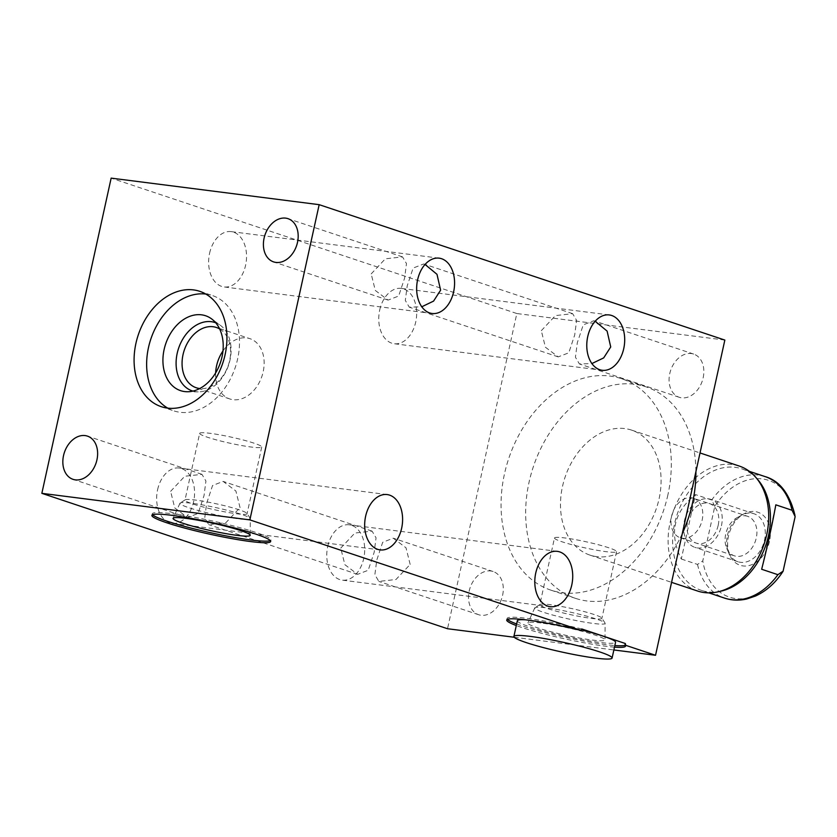 <?xml version="1.0" encoding="UTF-8"?>
<svg xmlns="http://www.w3.org/2000/svg" width="837" height="837" viewBox="0 0 837 837"><rect width="100%" height="100%" fill="white"/><g stroke="black" fill="none" stroke-linecap="round" stroke-linejoin="round"><path stroke-width="0.63" stroke-dasharray="4.18 3.14" d="M769.485 541.361A27.966 20.486 108.5 0 1 750.988 564.975A27.966 20.486 108.5 0 1 729.958 555.496A27.966 20.486 108.5 0 1 728.472 536.119A27.966 20.486 108.5 0 1 743.842 513.918A27.966 20.486 108.5 0 1 764.38 516.481A27.966 20.486 108.5 0 1 769.485 541.361M693.496 498.256A20.831 15.265 -71.5 0 0 671.619 516.073A20.831 15.265 108.5 0 0 680.303 537.783A20.831 15.265 108.5 0 0 702.17 519.965A20.831 15.265 -71.5 0 0 693.496 498.256L747.598 516.314A20.831 15.265 -71.5 0 1 756.271 538.024A20.831 15.265 108.5 0 1 734.405 555.841A20.831 15.265 108.5 0 1 726.83 548.559A20.831 15.265 108.5 0 1 725.721 534.132A20.831 15.265 -71.5 0 1 737.167 517.59L743.842 513.918M783.16 571.137A61.572 45.104 108.5 0 1 735.817 598.581A61.572 45.104 108.5 0 1 702.798 560.884L714.798 506.343A61.572 45.104 108.5 0 1 762.13 478.89A61.572 45.104 108.5 0 1 795.15 516.596M747.598 516.314A20.831 15.265 -71.5 0 0 737.167 517.59M761.66 569.265L775.826 504.837M714.798 506.343L711.691 500.003L695.463 494.583C673.565 512.213 668.847 533.682 681.297 559.011L695.463 494.583M681.297 559.011L697.524 564.431L702.798 560.884M708.824 592.858L701.27 590.336A64.051 46.924 -71.5 0 1 675.7 519.139A64.051 46.924 -71.5 0 1 735.231 467.328A64.051 46.924 108.5 0 1 741.823 468.835A64.051 46.924 108.5 0 1 758.06 479.999M720.96 591.163A64.051 46.924 108.5 0 1 707.861 591.843A64.051 46.924 -71.5 0 1 701.27 590.336M697.556 591.016A65.872 48.253 108.5 0 1 671.253 517.789A65.872 48.253 108.5 0 1 732.48 464.514A65.872 48.253 108.5 0 1 739.259 466.052M596.708 556.647A65.872 48.253 108.5 0 1 589.928 555.098A65.872 48.253 108.5 0 1 563.636 481.871A65.872 48.253 108.5 0 1 624.862 428.586A65.872 48.253 108.5 0 1 631.642 430.134A65.872 48.253 108.5 0 1 657.945 503.361A65.872 48.253 108.5 0 1 596.708 556.647M682.312 533.535A111.478 81.66 108.5 0 1 575.49 598.35A111.478 81.66 108.5 0 1 529.068 482.185A111.478 81.66 108.5 0 1 646.08 386.872A111.478 81.66 108.5 0 1 695.913 471.691M667.905 494.834A111.478 81.66 108.5 0 1 550.892 590.148A111.478 81.66 108.5 0 1 504.46 473.972A111.478 81.66 108.5 0 1 621.472 378.669A111.478 81.66 108.5 0 1 667.905 494.834M724.842 340.073L516.827 313.53L447.523 628.733M514.242 637.25L613.866 649.962M703.164 377.811A22.777 16.688 -71.5 0 0 693.674 354.072A22.777 16.688 -71.5 0 0 669.767 373.553A22.777 16.688 -71.5 0 0 679.257 397.293A22.777 16.688 -71.5 0 0 703.164 377.811M502.608 595.253A22.777 16.688 -71.5 0 0 493.119 571.514A22.777 16.688 -71.5 0 0 469.201 590.995A22.777 16.688 -71.5 0 0 478.691 614.735A22.777 16.688 -71.5 0 0 502.608 595.253M516.827 313.53L111.154 178.124M379.705 310.056A27.893 18.791 -82.7 0 1 401.247 288.399A27.893 18.791 -82.7 0 1 415.717 322.078A27.893 18.791 -82.7 0 1 394.185 343.725A27.893 18.791 -82.7 0 1 379.705 310.056M541.309 330.678L555.433 315.601L572.634 313.666L576.599 320.362L574.716 334.936L568.783 352.806L558.206 356.886L545.421 347.229L541.309 330.678M595.159 321.251L593.831 320.749L583.243 324.85L577.321 342.699L575.427 357.221L579.403 363.959L591.905 363.561M209.585 253.266A27.893 18.791 -82.7 0 1 231.127 231.619A27.893 18.791 -82.7 0 1 245.597 265.287A27.893 18.791 -82.7 0 1 224.065 286.945A27.893 18.791 -82.7 0 1 209.585 253.266M327.727 546.456A27.893 18.791 -82.7 0 1 349.27 524.809A27.893 18.791 -82.7 0 1 363.739 558.478A27.893 18.791 -82.7 0 1 342.207 580.135A27.893 18.791 -82.7 0 1 327.727 546.456M157.607 489.676A27.893 18.791 -82.7 0 1 179.149 468.019A27.893 18.791 -82.7 0 1 193.619 501.698A27.893 18.791 -82.7 0 1 172.087 523.355A27.893 18.791 -82.7 0 1 157.607 489.676M614.484 647.137A60.808 5.932 12.4 0 1 516.303 625.542M581.767 628.964A60.808 5.932 -167.6 0 0 507.076 618.449A60.808 5.932 -167.6 0 0 507.452 619.359M516.649 623.973A60.808 5.932 -167.6 0 0 614.829 645.557M625.113 645.222A60.808 5.932 -167.6 0 0 625.846 644.563A60.808 5.932 -167.6 0 0 625.323 643.507M581.537 630.01A50.262 4.907 -167.6 0 0 525.699 619.83M517.36 620.709A50.262 4.907 -167.6 0 0 529.612 626.798A50.262 4.907 -167.6 0 0 583.305 639.886A50.262 4.907 -167.6 0 0 615.551 642.293M152.627 514.724A60.808 5.932 12.4 0 1 152.25 513.813A60.808 5.932 12.4 0 1 172.38 513.761A60.808 5.932 12.4 0 1 236.672 526.808A60.808 5.932 12.4 0 1 271.021 539.928A60.808 5.932 12.4 0 1 270.299 540.597M199.656 433.367A31.785 3.097 -167.6 0 0 217.61 440.22A31.785 3.097 -167.6 0 0 251.215 447.031A31.785 3.097 12.4 0 0 261.73 447.01A31.785 3.097 12.4 0 0 243.787 440.157A31.785 3.097 12.4 0 0 210.181 433.336A31.785 3.097 -167.6 0 0 199.656 433.367L184.987 500.087A31.785 3.097 -167.6 0 1 185.197 499.825A31.785 3.097 -167.6 0 1 195.502 500.066A31.785 3.097 12.4 0 1 227.716 506.511A31.785 3.097 12.4 0 1 246.978 513.405L250.2 518.396A36.022 3.515 12.4 0 0 228.365 510.58A36.022 3.515 12.4 0 0 191.861 503.267A36.022 3.515 -167.6 0 0 180.185 502.995A36.022 3.515 -167.6 0 0 179.965 503.225A36.022 3.515 -167.6 0 0 199.959 510.978A36.022 3.515 -167.6 0 0 238.378 518.794A36.022 3.515 12.4 0 0 250.305 518.689L250.211 535.272M246.978 513.405A31.785 3.097 12.4 0 1 247.061 513.74A31.785 3.097 12.4 0 1 236.547 513.761A31.785 3.097 -167.6 0 1 202.941 506.94A31.785 3.097 -167.6 0 1 184.987 500.087M425.039 264.461L423.71 263.958L413.122 268.07L407.2 285.909L405.307 300.441L409.283 307.179L421.785 306.781M371.189 273.898L385.313 258.821L402.513 256.886L406.479 263.582L404.595 278.156L398.663 296.026L388.086 300.106L375.3 290.449L371.189 273.898M410.161 564.4L406.008 547.806L393.264 538.191L382.676 542.292L376.765 560.141L374.871 574.674L378.837 581.412L395.985 579.497L410.161 564.4M240.041 507.62L235.888 491.016L223.144 481.411L212.556 485.512L206.645 503.361L204.751 517.883L208.716 524.632L225.864 522.717L240.041 507.62M340.743 548.12L354.878 533.043L372.067 531.118L376.043 537.814L374.149 552.389L368.217 570.248L357.64 574.339L344.865 564.672L340.743 548.12M170.622 491.34L184.757 476.263L201.947 474.338L205.923 481.034L204.029 495.598L198.097 513.468L187.519 517.548L174.745 507.892L170.622 491.34M205.829 294.059A60.808 44.539 108.5 0 1 212.326 295.524A60.808 44.539 108.5 0 1 237.645 358.885A60.808 44.539 108.5 0 1 173.824 410.873A60.808 44.539 108.5 0 1 167.756 408.132M192.939 391.099A36.022 26.386 -71.5 0 0 198.223 391.873A36.022 26.386 -71.5 0 0 229.997 360.077A36.022 26.386 108.5 0 0 220.424 325.363L211.52 318.834M215.737 322.8A36.022 26.386 108.5 0 1 220.424 325.363M219.639 328.951A31.785 23.279 108.5 0 1 229.631 360.59A31.785 23.279 -71.5 0 1 199.75 388.535M215.643 372.936A31.785 23.279 -71.5 0 0 229.809 398.956A31.785 23.279 -71.5 0 0 263.174 371.785A31.785 23.279 108.5 0 0 249.928 338.671L216.396 327.476M222.966 350.965A31.785 23.279 108.5 0 1 249.928 338.671M540.964 622.99A39.485 3.85 -167.6 0 0 527.917 622.948A39.485 3.85 -167.6 0 0 549.836 631.443A39.485 3.85 -167.6 0 0 591.947 640.012A39.485 3.85 -167.6 0 0 605.025 639.897A39.485 3.85 -167.6 0 0 582.353 631.37A39.485 3.85 -167.6 0 0 540.964 622.99M554.481 537.992A31.785 3.097 -167.6 0 0 572.435 544.845A31.785 3.097 -167.6 0 0 606.03 551.667A31.785 3.097 12.4 0 0 616.555 551.646A31.785 3.097 12.4 0 0 598.601 544.793A31.785 3.097 12.4 0 0 564.996 537.971A31.785 3.097 -167.6 0 0 554.481 537.992L539.802 604.722A31.785 3.097 -167.6 0 1 540.022 604.45A31.785 3.097 -167.6 0 1 550.327 604.691A31.785 3.097 12.4 0 1 582.531 611.146A31.785 3.097 12.4 0 1 601.803 618.041L605.025 623.021A36.022 3.515 12.4 0 0 583.19 615.216A36.022 3.515 12.4 0 0 546.687 607.903A36.022 3.515 -167.6 0 0 535 607.631A36.022 3.515 -167.6 0 0 534.78 607.861A36.022 3.515 -167.6 0 0 554.774 615.613A36.022 3.515 -167.6 0 0 593.192 623.429A36.022 3.515 12.4 0 0 605.13 623.324L605.025 639.897M601.803 618.041A31.785 3.097 12.4 0 1 601.887 618.365A31.785 3.097 12.4 0 1 591.361 618.397A31.785 3.097 -167.6 0 1 557.756 611.575A31.785 3.097 -167.6 0 1 539.802 604.722M721.452 525.73A25.298 18.529 -71.5 0 0 710.916 499.375A25.298 18.529 -71.5 0 0 684.373 521.001A25.298 18.529 -71.5 0 0 694.909 547.356A25.298 18.529 -71.5 0 0 721.452 525.73M718.188 525.312A20.831 15.265 -71.5 0 0 707.37 503.11A20.831 15.265 -71.5 0 0 687.637 521.42A20.831 15.265 -71.5 0 0 698.456 543.621A20.831 15.265 -71.5 0 0 718.188 525.312M727.437 535.377A25.298 18.529 108.5 0 1 753.991 513.751A25.298 18.529 108.5 0 1 764.526 540.106A25.298 18.529 108.5 0 1 737.972 561.732A25.298 18.529 108.5 0 1 727.437 535.377M765.07 476.588A64.051 46.924 108.5 0 0 758.479 475.092A64.051 46.924 -71.5 0 0 711.691 500.003M697.524 564.431A64.051 46.924 -71.5 0 0 724.507 598.089M726.83 548.559L729.958 555.496M680.303 537.783L734.405 555.841M749.377 471.357L741.823 468.835M589.928 555.098L671.577 582.353M631.642 430.134L700.025 452.953M550.892 590.148L575.49 598.35M609.263 314.942L401.247 288.399M625.501 646.133L625.846 644.563M506.73 620.018L507.076 618.449M270.675 541.497L271.021 539.928M151.905 515.393L152.25 513.813M179.965 503.225L173.102 518.312M185.197 499.825L180.185 502.995M261.73 447.01L247.061 513.74M693.674 354.072L593.831 320.749M572.634 313.666L423.71 263.958M402.513 256.886L288.001 218.666M679.257 397.293L579.403 363.959M558.206 356.886L409.283 307.179M388.086 300.106L273.584 261.887M602.201 370.278L394.185 343.725M432.08 313.488L224.065 286.945M439.143 258.162L231.127 231.619M493.119 571.514L393.264 538.191M372.067 531.118L223.144 481.411M201.947 474.338L87.446 436.119M557.285 551.353L349.27 524.809M550.223 606.679L342.207 580.135M478.691 614.735L378.837 581.412M357.64 574.339L208.716 524.632M187.519 517.548L73.018 479.329M380.103 549.899L172.087 523.355M387.165 494.573L179.149 468.019M199.761 291.328L212.326 295.524M161.259 406.677L173.824 410.873M198.223 391.873L187.185 391.747M229.809 398.956L196.266 387.761M621.472 378.669L646.08 386.872M534.78 607.861L527.917 622.948M540.022 604.45L535 607.631M616.555 551.646L601.887 618.365M753.991 513.751L710.916 499.375M737.972 561.732L694.909 547.356"/><path stroke-width="1.26" d="M724.507 598.089C731.695 600.443 739.092 600.736 746.709 598.989L755.392 596.08C766.462 591.016 775.69 582.74 783.087 571.242L795.15 516.596L792.053 510.256L775.826 504.837C772.185 524.799 767.466 546.268 761.66 569.265L777.887 574.684A64.051 46.924 108.5 0 1 731.099 599.595A64.051 46.924 -71.5 0 1 724.507 598.089L708.824 592.858M783.16 571.137L777.887 574.684M700.025 452.953L739.259 466.052A65.872 48.253 108.5 0 1 755.957 477.54L758.06 479.999A64.051 46.924 108.5 0 1 766.054 544.437A64.051 46.924 108.5 0 1 720.96 591.163L717.801 591.874A65.872 48.253 108.5 0 1 704.325 592.565A65.872 48.253 108.5 0 1 697.556 591.016L671.577 582.353M755.957 477.54A65.872 48.253 108.5 0 1 764.181 543.809A65.872 48.253 108.5 0 1 717.801 591.874M695.913 471.691A111.478 81.66 108.5 0 1 692.513 503.047A111.478 81.66 108.5 0 1 682.312 533.535M613.866 649.962L655.538 655.277L724.842 340.073L319.169 204.667L111.154 178.124L41.85 493.338L447.523 628.733L514.242 637.25M655.538 655.277L624.977 645.076L625.323 643.507L581.767 628.964L581.422 630.543L249.865 519.882L319.169 204.667M587.731 336.6A27.893 18.791 -82.7 0 1 609.263 314.942A27.893 18.791 -82.7 0 1 623.743 348.621A27.893 18.791 -82.7 0 1 602.201 370.278A27.893 18.791 -82.7 0 1 587.731 336.6M417.611 279.82A27.893 18.791 -82.7 0 1 439.143 258.162A27.893 18.791 -82.7 0 1 453.623 291.841A27.893 18.791 -82.7 0 1 432.08 313.488A27.893 18.791 -82.7 0 1 417.611 279.82M535.753 573.01A27.893 18.791 -82.7 0 1 557.285 551.353A27.893 18.791 -82.7 0 1 571.765 585.032A27.893 18.791 -82.7 0 1 550.223 606.679A27.893 18.791 -82.7 0 1 535.753 573.01M365.633 516.22A27.893 18.791 -82.7 0 1 387.165 494.573A27.893 18.791 -82.7 0 1 401.645 528.241A27.893 18.791 -82.7 0 1 380.103 549.899A27.893 18.791 -82.7 0 1 365.633 516.22M591.905 363.561L603.686 357.891L610.728 346.957L607.107 331.096L595.159 321.251M41.85 493.338L249.865 519.882M297.491 242.406A22.777 16.688 -71.5 0 0 288.001 218.666A22.777 16.688 -71.5 0 0 264.094 238.147A22.777 16.688 -71.5 0 0 273.584 261.887A22.777 16.688 -71.5 0 0 297.491 242.406M96.935 459.858A22.777 16.688 -71.5 0 0 87.446 436.119A22.777 16.688 -71.5 0 0 63.528 455.59A22.777 16.688 -71.5 0 0 73.018 479.329A22.777 16.688 -71.5 0 0 96.935 459.858M135.939 343.316A60.808 44.539 108.5 0 1 199.761 291.328A60.808 44.539 108.5 0 1 225.09 354.689A60.808 44.539 108.5 0 1 161.259 406.677A60.808 44.539 108.5 0 1 135.939 343.316M624.977 645.076A60.808 5.932 12.4 0 1 625.501 646.133A60.808 5.932 12.4 0 1 614.484 647.137M516.303 625.542A60.808 5.932 12.4 0 1 506.73 620.018A60.808 5.932 12.4 0 1 581.422 630.543M172.035 515.341A60.808 5.932 12.4 0 1 236.327 528.388A60.808 5.932 12.4 0 1 270.675 541.497A60.808 5.932 12.4 0 1 250.545 541.549A60.808 5.932 12.4 0 1 186.253 528.503A60.808 5.932 12.4 0 1 151.905 515.393A60.808 5.932 12.4 0 1 172.035 515.341M507.452 619.359A60.808 5.932 -167.6 0 0 516.649 623.973M614.829 645.557A60.808 5.932 -167.6 0 0 625.113 645.222M612.088 658.06A50.262 4.907 -167.6 0 0 599.836 651.96A50.262 4.907 -167.6 0 0 546.142 638.882A50.262 4.907 -167.6 0 0 513.897 636.465A50.262 4.907 -167.6 0 0 526.138 642.565A50.262 4.907 -167.6 0 0 579.842 655.643A50.262 4.907 -167.6 0 0 612.088 658.06L615.551 642.293A50.262 4.907 -167.6 0 0 603.31 636.204A50.262 4.907 -167.6 0 0 581.537 630.01M525.699 619.83A50.262 4.907 -167.6 0 0 517.36 620.709L513.897 636.465M270.299 540.597A60.808 5.932 12.4 0 1 250.901 539.97A60.808 5.932 12.4 0 1 190.334 527.896A60.808 5.932 12.4 0 1 152.627 514.724M186.149 518.365A39.485 3.85 -167.6 0 0 173.102 518.312A39.485 3.85 -167.6 0 0 195.021 526.808A39.485 3.85 -167.6 0 0 237.133 535.377A39.485 3.85 -167.6 0 0 250.211 535.272A39.485 3.85 -167.6 0 0 227.528 526.735A39.485 3.85 -167.6 0 0 186.149 518.365M421.785 306.781L433.566 301.111L440.607 290.177L436.987 274.316L425.039 264.461M167.756 408.132A60.808 44.539 108.5 0 1 148.494 347.501A60.808 44.539 108.5 0 1 205.829 294.059M164.125 349.5A39.485 28.929 -71.5 0 0 187.185 391.747A39.485 28.929 -71.5 0 0 222.014 356.886A39.485 28.929 -71.5 0 0 211.52 318.834A39.485 28.929 -71.5 0 0 164.125 349.5M215.737 322.8A36.022 26.386 108.5 0 0 177.193 353.34A36.022 26.386 -71.5 0 0 192.939 391.099M199.75 388.535A31.785 23.279 -71.5 0 1 196.266 387.761A31.785 23.279 -71.5 0 1 183.031 354.647A31.785 23.279 108.5 0 1 216.396 327.476A31.785 23.279 108.5 0 1 219.639 328.951M222.966 350.965A31.785 23.279 108.5 0 0 216.574 365.842A31.785 23.279 -71.5 0 0 215.643 372.936M794.972 515.33C789.594 493.621 779.624 480.71 765.07 476.588A64.051 46.924 108.5 0 1 792.053 510.256M765.07 476.588L749.377 471.357"/></g></svg>
